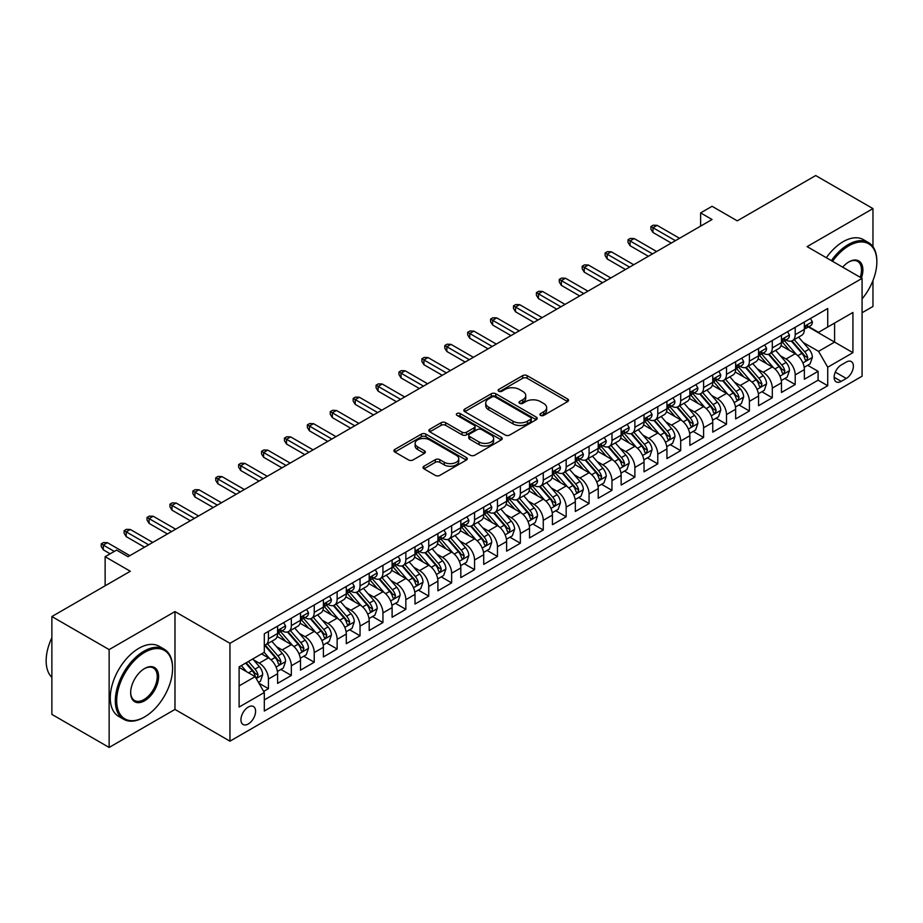 <?xml version="1.0" encoding="UTF-8"?>
<svg xmlns="http://www.w3.org/2000/svg" width="923" height="923" viewBox="0 0 923 923"><rect width="100%" height="100%" fill="white"/><g stroke="black" fill="none" stroke-linecap="round" stroke-linejoin="round"><path stroke-width="1.38" d="M540.578 415.385A2.227 1.281 0 0 0 543.728 415.385L567.61 401.597A3.184 1.834 0 0 0 568.545 400.305A3.184 1.834 0 0 0 567.61 399.001L527.148 375.638A3.184 1.834 0 0 0 522.649 375.638L498.766 389.425A2.227 1.281 0 0 0 498.108 390.337A2.227 1.281 0 0 0 498.766 391.248A2.227 1.281 0 0 0 501.916 391.248L505.008 389.46A10.176 5.873 0 0 1 519.395 389.46L522.764 391.41A10.176 5.873 0 0 1 525.741 395.563A10.176 5.873 0 0 1 522.764 399.717L519.672 401.505A2.227 1.281 0 0 0 519.026 402.405A2.227 1.281 0 0 0 519.672 403.316A2.227 1.281 0 0 0 522.822 403.316L525.914 401.528A10.176 5.873 0 0 1 540.301 401.528L543.67 403.478A10.176 5.873 0 0 1 546.647 407.631A10.176 5.873 0 0 1 543.67 411.785L540.578 413.573A2.227 1.281 0 0 0 539.932 414.485A2.227 1.281 0 0 0 540.578 415.385L540.578 413.573M248.275 723.978A10.361 5.988 120 0 0 255.036 714.84A10.361 5.988 120 0 0 253.456 706.533A10.361 5.988 120 0 0 248.275 707.053A10.361 5.988 120 0 0 241.503 716.19A10.361 5.988 120 0 0 243.084 724.497A10.361 5.988 120 0 0 248.275 723.978M423.957 466.23A3.184 1.834 0 0 0 423.034 467.534A3.184 1.834 0 0 0 423.957 468.826L435.31 475.391A3.184 1.834 0 0 0 439.81 475.391L466.334 460.069A3.184 1.834 0 0 0 467.269 458.777A3.184 1.834 0 0 0 466.334 457.473L425.872 434.11A3.184 1.834 0 0 0 421.373 434.11L394.848 449.432A3.184 1.834 0 0 0 393.913 450.724A3.184 1.834 0 0 0 394.848 452.028L408.566 459.942A3.184 1.834 0 0 0 413.054 459.942L424.407 453.389A3.184 1.834 0 0 0 425.341 452.085A3.184 1.834 0 0 0 424.407 450.793L417.611 446.859A8.503 4.915 0 0 1 415.119 443.398A8.503 4.915 0 0 1 420.369 438.852A8.503 4.915 0 0 1 429.633 439.925L456.274 455.304A8.503 4.915 0 0 1 458.766 458.777A8.503 4.915 0 0 1 453.516 463.311A8.503 4.915 0 0 1 444.251 462.25L439.81 459.677A3.184 1.834 0 0 0 435.31 459.677L423.957 466.23L423.957 468.826M872.962 246.706L872.962 208.61L815.701 175.555L737.258 220.839L712.06 206.291L700.615 212.901L712.06 219.512L128.032 556.707L116.575 550.096L105.13 556.707L105.13 585.793M109.133 649.596L109.133 747.445L174.978 709.429L174.978 611.58L109.133 649.596L51.873 616.541L130.316 571.256L105.13 556.707M174.978 611.58L229.954 643.319L862.082 278.365L862.082 376.215L229.954 741.169L229.954 643.319M872.962 208.61L807.106 246.626L862.082 278.365M505.227 435.021A3.184 1.834 0 0 0 509.727 435.021L536.251 419.7A3.184 1.834 0 0 0 537.186 418.407A3.184 1.834 0 0 0 536.251 417.104L495.789 393.752A3.184 1.834 0 0 0 491.29 393.752L464.765 409.062A3.184 1.834 0 0 0 463.831 410.354A3.184 1.834 0 0 0 464.765 411.658L505.227 435.021M457.9 415.869A2.227 1.281 0 0 1 460.15 416.181L460.15 413.539L501.293 437.294A3.184 1.834 0 0 1 502.227 438.587A3.184 1.834 0 0 1 501.293 439.89L474.768 455.201A3.184 1.834 0 0 1 470.269 455.201L429.806 431.837L441.159 425.33L441.159 422.688L429.806 429.241A3.184 1.834 0 0 0 428.872 430.545A3.184 1.834 0 0 0 429.806 431.837L429.806 429.241M441.159 425.33A3.184 1.834 0 0 1 445.659 425.33L445.659 422.688A3.184 1.834 0 0 0 441.159 422.688M445.659 422.688L462.065 432.16A3.184 1.834 0 0 0 466.565 432.16L474.087 427.822A3.184 1.834 0 0 0 475.022 426.518A3.184 1.834 0 0 0 474.087 425.226L457.012 415.362A2.227 1.281 0 0 1 456.354 414.45A2.227 1.281 0 0 1 457.727 413.262A2.227 1.281 0 0 1 460.15 413.539M109.133 747.445L51.873 714.39L51.873 616.541M862.082 312.747L872.962 306.459L872.962 280.569M263.678 691.419L268.431 688.673L258.925 683.182M253.513 659.83L259.259 663.152A12.957 7.476 60 0 1 268.431 679.016L277.592 673.732L277.592 683.378L291.333 675.451L280.904 669.429M276.415 646.608L282.173 649.93A12.957 7.476 60 0 1 291.333 665.795L300.494 660.51L300.494 670.156L314.235 662.229L303.805 656.207M299.317 633.386L305.075 636.708A12.957 7.476 60 0 1 314.235 652.573L323.396 647.288L323.396 656.934L337.137 649.007L326.719 642.985M322.219 620.164L327.977 623.486A12.957 7.476 60 0 1 337.137 639.351L346.298 634.066L346.298 643.712L360.039 635.785L349.621 629.763M345.121 606.942L350.878 610.265A12.957 7.476 60 0 1 360.039 626.129L369.2 620.833L369.2 630.49L382.941 622.552L372.523 616.541M368.035 593.72L373.78 597.031A12.957 7.476 60 0 1 382.941 612.907L392.102 607.611L392.102 617.268L405.843 609.33L395.425 603.319M390.937 580.498L396.682 583.809A12.957 7.476 60 0 1 405.843 599.685L415.004 594.389L415.004 604.046L428.745 596.108L418.327 590.097M413.839 567.276L419.584 570.587A12.957 7.476 60 0 1 428.745 586.463L437.906 581.167L437.906 590.824L451.647 582.886L441.229 576.875M436.741 554.042L442.486 557.365A12.957 7.476 60 0 1 451.647 573.241L460.808 567.945L460.808 577.602L474.56 569.664L464.131 563.653M459.642 540.82L465.388 544.143A12.957 7.476 60 0 1 474.56 560.007L483.721 554.723L483.721 564.38L497.462 556.442L487.032 550.431M482.544 527.598L488.302 530.921A12.957 7.476 60 0 1 497.462 546.785L506.623 541.501L506.623 551.158L520.364 543.22L509.946 537.198M505.446 514.376L511.204 517.699A12.957 7.476 60 0 1 520.364 533.563L529.525 528.279L529.525 537.924L543.266 529.998L532.848 523.976M528.348 501.154L534.105 504.477A12.957 7.476 60 0 1 543.266 520.341L552.427 515.057L552.427 524.702L566.168 516.776L555.75 510.754M551.262 487.932L557.007 491.255A12.957 7.476 60 0 1 566.168 507.119L575.329 501.835L575.329 511.48L589.07 503.554L578.652 497.532M574.164 474.71L579.909 478.033A12.957 7.476 60 0 1 589.07 493.897L598.231 488.613L598.231 498.258L611.972 490.332L601.554 484.31M597.066 461.488L602.811 464.811A12.957 7.476 60 0 1 611.972 480.675L621.133 475.38L621.133 485.036L634.874 477.099L624.456 471.088M619.968 448.266L625.713 451.578A12.957 7.476 60 0 1 634.874 467.453L644.035 462.158L644.035 471.815L657.776 463.877L647.358 457.866M642.87 435.045L648.615 438.356A12.957 7.476 60 0 1 657.776 454.231L666.937 448.936L666.937 458.593L680.689 450.655L670.26 444.644M665.771 421.811L671.517 425.134A12.957 7.476 60 0 1 680.689 441.009L689.85 435.714L689.85 445.371L703.591 437.433L693.161 431.422M688.673 408.589L694.431 411.912A12.957 7.476 60 0 1 703.591 427.776L712.752 422.492L712.752 432.149L726.493 424.211L716.075 418.2M711.575 395.367L717.333 398.69A12.957 7.476 60 0 1 726.493 414.554L735.654 409.27L735.654 418.927L749.395 410.989L738.977 404.966M734.477 382.145L740.234 385.468A12.957 7.476 60 0 1 749.395 401.332L758.556 396.048L758.556 405.705L772.297 397.767L761.879 391.744M757.391 368.923L763.136 372.246A12.957 7.476 60 0 1 772.297 388.11L781.458 382.826L781.458 392.471L795.199 384.545L795.199 374.888A12.957 7.476 -120 0 0 786.038 359.024L780.293 355.701M784.781 378.522L795.199 384.545M277.592 673.732A12.957 7.476 -120 0 0 268.431 657.868L261.555 653.899M300.494 660.51A12.957 7.476 -120 0 0 291.333 644.635L277.165 636.466M323.396 647.288A12.957 7.476 -120 0 0 314.235 631.413L300.067 623.244M346.298 634.066A12.957 7.476 -120 0 0 337.137 618.191L322.969 610.011M369.2 620.833A12.957 7.476 -120 0 0 360.039 604.969L345.871 596.789M392.102 607.611A12.957 7.476 -120 0 0 382.941 591.747L368.773 583.567M415.004 594.389A12.957 7.476 -120 0 0 405.843 578.525L391.687 570.345M437.906 581.167A12.957 7.476 -120 0 0 428.745 565.303L414.589 557.123M460.808 567.945A12.957 7.476 -120 0 0 451.647 552.081L437.49 543.901M483.721 554.723A12.957 7.476 -120 0 0 474.56 538.859L460.392 530.679M506.623 541.501A12.957 7.476 -120 0 0 497.462 525.637L483.294 517.457M529.525 528.279A12.957 7.476 -120 0 0 520.364 512.403L506.196 504.235M552.427 515.057A12.957 7.476 -120 0 0 543.266 499.181L529.098 491.013M575.329 501.835A12.957 7.476 -120 0 0 566.168 485.959L552 477.791M598.231 488.613A12.957 7.476 -120 0 0 589.07 472.738L574.902 464.557M621.133 475.38A12.957 7.476 -120 0 0 611.972 459.516L597.816 451.335M644.035 462.158A12.957 7.476 -120 0 0 634.874 446.294L620.717 438.113M666.937 448.936A12.957 7.476 -120 0 0 657.776 433.072L643.619 424.892M689.85 435.714A12.957 7.476 -120 0 0 680.689 419.85L666.521 411.67M712.752 422.492A12.957 7.476 -120 0 0 703.591 406.628L689.423 398.448M735.654 409.27A12.957 7.476 -120 0 0 726.493 393.406L712.325 385.226M758.556 396.048A12.957 7.476 -120 0 0 749.395 380.184L735.227 372.004M781.458 382.826A12.957 7.476 -120 0 0 772.297 366.95L758.129 358.782M846.276 362.058L841.234 364.977A10.038 5.792 120 0 0 834.68 373.815A10.038 5.792 120 0 0 836.215 381.868A10.038 5.792 120 0 0 841.234 381.372L846.276 378.465A10.038 5.792 120 0 0 852.829 369.615A10.038 5.792 120 0 0 851.294 361.562A10.038 5.792 120 0 0 846.276 362.058M239.115 685.893L255.14 676.64L264.301 692.504L264.301 711.022L827.723 385.733L827.723 367.216L818.563 351.351L803.195 342.479M264.301 692.504L239.115 707.053L239.115 666.856L264.301 652.307L264.301 633.801L827.723 308.513L827.723 327.019L852.921 312.47L852.921 352.678L827.723 367.216M282.046 630.813L282.173 630.882A12.957 7.476 60 0 0 288.645 631.528L297.806 626.244A12.957 7.476 -120 0 0 300.494 620.314L300.494 612.907M304.948 617.591L305.075 617.66A12.957 7.476 60 0 0 311.547 618.306L320.708 613.022A12.957 7.476 -120 0 0 323.396 607.08L323.396 599.685M327.85 604.369L327.977 604.438A12.957 7.476 60 0 0 334.449 605.084L343.61 599.788A12.957 7.476 -120 0 0 346.298 593.858L346.298 586.463M350.763 591.147L350.878 591.216A12.957 7.476 60 0 0 357.351 591.862L366.512 586.567A12.957 7.476 -120 0 0 369.2 580.636L369.2 573.229M373.665 577.925L373.78 577.994A12.957 7.476 60 0 0 380.253 578.64L389.425 573.345A12.957 7.476 -120 0 0 392.102 567.414L392.102 560.007M396.567 564.703L396.682 564.772A12.957 7.476 60 0 0 403.166 565.418L412.327 560.123A12.957 7.476 -120 0 0 415.004 554.192L415.004 546.785M419.469 551.481L419.584 551.55A12.957 7.476 60 0 0 426.068 552.196L435.229 546.901A12.957 7.476 -120 0 0 437.906 540.97L437.906 533.563M442.371 538.259L442.486 538.328A12.957 7.476 60 0 0 448.97 538.963L458.131 533.679A12.957 7.476 -120 0 0 460.808 527.748L460.808 520.341M465.273 525.037L465.388 525.106A12.957 7.476 60 0 0 471.872 525.741L481.033 520.457A12.957 7.476 -120 0 0 483.721 514.526L483.721 507.119M488.175 511.815L488.302 511.884A12.957 7.476 60 0 0 494.774 512.519L503.935 507.235A12.957 7.476 -120 0 0 506.623 501.304L506.623 493.897M511.077 498.593L511.204 498.662A12.957 7.476 60 0 0 517.676 499.297L526.837 494.013A12.957 7.476 -120 0 0 529.525 488.082L529.525 480.675M533.979 485.36L534.105 485.429A12.957 7.476 60 0 0 540.578 486.075L549.739 480.791A12.957 7.476 -120 0 0 552.427 474.86L552.427 467.453M556.892 472.138L557.007 472.207A12.957 7.476 60 0 0 563.48 472.853L572.641 467.569A12.957 7.476 -120 0 0 575.329 461.627L575.329 454.231M579.794 458.916L579.909 458.985A12.957 7.476 60 0 0 586.382 459.631L595.554 454.335A12.957 7.476 -120 0 0 598.231 448.405L598.231 441.009M602.696 445.694L602.811 445.763A12.957 7.476 60 0 0 609.295 446.409L618.456 441.113A12.957 7.476 -120 0 0 621.133 435.183L621.133 427.776M625.598 432.472L625.713 432.541A12.957 7.476 60 0 0 632.197 433.187L641.358 427.891A12.957 7.476 -120 0 0 644.035 421.961L644.035 414.554M648.5 419.25L648.615 419.319A12.957 7.476 60 0 0 655.099 419.965L664.26 414.669A12.957 7.476 -120 0 0 666.937 408.739L666.937 401.332M671.402 406.028L671.517 406.097A12.957 7.476 60 0 0 678.001 406.731L687.162 401.447A12.957 7.476 -120 0 0 689.85 395.517L689.85 388.11M694.304 392.806L694.431 392.875A12.957 7.476 60 0 0 700.903 393.51L710.064 388.225A12.957 7.476 -120 0 0 712.752 382.295L712.752 374.888M717.206 379.584L717.333 379.653A12.957 7.476 60 0 0 723.805 380.288L732.966 375.003A12.957 7.476 -120 0 0 735.654 369.073L735.654 361.666M740.108 366.362L740.234 366.431A12.957 7.476 60 0 0 746.707 367.066L755.868 361.781A12.957 7.476 -120 0 0 758.556 355.851L758.556 348.444M763.021 353.128L763.136 353.197A12.957 7.476 60 0 0 769.609 353.844L778.77 348.559A12.957 7.476 -120 0 0 781.458 342.629L781.458 335.222M264.301 699.911L818.101 380.184L818.101 371.323L804.36 379.249L804.36 369.604A12.957 7.476 -120 0 0 795.199 353.728L781.031 345.56M785.923 339.906L786.038 339.976A12.957 7.476 -120 0 0 792.522 340.622A12.957 7.476 -120 0 0 795.199 334.691L795.199 327.284M792.522 340.622L801.683 335.337A12.957 7.476 -120 0 0 804.36 329.396L804.36 322M268.431 631.413L268.431 638.82A12.957 7.476 60 0 1 265.743 644.75A12.957 7.476 60 0 1 264.301 645.281M265.743 644.75L274.904 639.466A12.957 7.476 -120 0 0 277.592 633.536L277.592 626.129M291.333 618.191L291.333 625.598A12.957 7.476 60 0 1 288.645 631.528M314.235 604.969L314.235 612.376A12.957 7.476 60 0 1 311.547 618.306M337.137 591.747L337.137 599.154A12.957 7.476 60 0 1 334.449 605.084M360.039 578.525L360.039 585.932A12.957 7.476 60 0 1 357.351 591.862M382.941 565.303L382.941 572.71A12.957 7.476 60 0 1 380.253 578.64M405.843 552.081L405.843 559.488A12.957 7.476 60 0 1 403.166 565.418M428.745 538.859L428.745 546.254A12.957 7.476 60 0 1 426.068 552.196M451.647 525.637L451.647 533.033A12.957 7.476 60 0 1 448.97 538.963M474.56 512.403L474.56 519.811A12.957 7.476 60 0 1 471.872 525.741M497.462 499.181L497.462 506.589A12.957 7.476 60 0 1 494.774 512.519M520.364 485.959L520.364 493.367A12.957 7.476 60 0 1 517.676 499.297M543.266 472.738L543.266 480.145A12.957 7.476 60 0 1 540.578 486.075M566.168 459.516L566.168 466.923A12.957 7.476 60 0 1 563.48 472.853M589.07 446.294L589.07 453.701A12.957 7.476 60 0 1 586.382 459.631M611.972 433.072L611.972 440.479A12.957 7.476 60 0 1 609.295 446.409M634.874 419.85L634.874 427.257A12.957 7.476 60 0 1 632.197 433.187M657.776 406.628L657.776 414.023A12.957 7.476 60 0 1 655.099 419.965M680.689 393.406L680.689 400.801A12.957 7.476 60 0 1 678.001 406.731M703.591 380.172L703.591 387.579A12.957 7.476 60 0 1 700.903 393.51M726.493 366.95L726.493 374.357A12.957 7.476 60 0 1 723.805 380.288M749.395 353.728L749.395 361.135A12.957 7.476 60 0 1 746.707 367.066M772.297 340.506L772.297 347.913A12.957 7.476 60 0 1 769.609 353.844M772.297 388.11L772.297 397.767M749.395 401.332L749.395 410.989M726.493 414.554L726.493 424.211M703.591 427.776L703.591 437.433M680.689 441.009L680.689 450.655M657.776 454.231L657.776 463.877M634.874 467.453L634.874 477.099M611.972 480.675L611.972 490.332M589.07 493.897L589.07 503.554M566.168 507.119L566.168 516.776M543.266 520.341L543.266 529.998M520.364 533.563L520.364 543.22M497.462 546.785L497.462 556.442M474.56 560.007L474.56 569.664M451.647 573.241L451.647 582.886M428.745 586.463L428.745 596.108M405.843 599.685L405.843 609.33M382.941 612.907L382.941 622.552M360.039 626.129L360.039 635.785M337.137 639.351L337.137 649.007M314.235 652.573L314.235 662.229M291.333 665.795L291.333 675.451M268.431 679.016L268.431 688.673M255.14 676.64L239.115 667.387M818.563 351.351L834.588 342.098L834.588 323.05L852.921 312.47M808.363 326.95L852.921 352.678M808.825 326.684L818.563 332.315L827.723 327.019M174.978 709.429L229.954 741.169M700.615 212.901L700.615 226.123M807.683 365.3L818.101 371.323M818.101 380.184L827.723 385.733M541.466 415.708L543.67 414.427A10.176 5.873 0 0 0 546.647 410.274L546.647 407.631M525.741 395.563L525.741 398.205A10.176 5.873 0 0 1 522.764 402.359L520.56 403.628M567.61 399.001L567.61 401.597L527.148 378.28A3.184 1.834 0 0 0 522.649 378.28L499.655 391.56M536.205 419.734L495.789 396.394A3.184 1.834 0 0 0 491.29 396.394L464.8 411.681L464.765 409.062M530.633 419.319A2.227 1.281 0 0 0 531.279 418.407A2.227 1.281 0 0 0 530.633 417.496L495.109 396.994A2.227 1.281 0 0 0 491.971 396.994L488.705 398.874A10.176 5.873 0 0 0 485.729 403.028A10.176 5.873 0 0 0 488.705 407.181L512.98 421.2A10.176 5.873 0 0 0 527.368 421.2L530.633 419.319L530.633 421.961A2.227 1.281 0 0 0 531.279 421.05L531.279 418.407M485.729 403.028L485.729 405.67A10.176 5.873 0 0 0 488.705 409.824L488.705 407.181M530.633 421.961L527.368 423.842A10.176 5.873 0 0 1 512.98 423.842L488.705 409.824M445.659 425.33L462.065 434.814A3.184 1.834 0 0 0 466.565 434.814L474.087 430.464A3.184 1.834 0 0 0 475.022 429.16L475.022 426.518M460.15 416.181L501.258 439.913M479.095 442.002A8.503 4.915 0 0 0 488.359 443.063A8.503 4.915 0 0 0 493.609 438.529A8.503 4.915 0 0 0 491.117 435.056L481.737 429.633A3.184 1.834 0 0 0 477.237 429.633L469.715 433.983A3.184 1.834 0 0 0 468.78 435.275A3.184 1.834 0 0 0 469.715 436.579L479.095 442.002L479.095 444.644A8.503 4.915 0 0 0 488.359 445.705A8.503 4.915 0 0 0 493.609 441.171L493.609 438.529M468.78 435.275L468.78 437.929A3.184 1.834 0 0 0 469.715 439.221L469.715 436.579M479.095 444.644L469.715 439.221M458.766 458.777L458.766 461.419A8.503 4.915 0 0 1 453.516 465.953A8.503 4.915 0 0 1 444.251 464.892L439.81 462.331A3.184 1.834 0 0 0 435.31 462.331L424.003 468.861M415.119 443.398L415.119 446.04A8.503 4.915 0 0 0 417.611 449.513L417.611 446.859M424.372 453.412L417.611 449.513M466.3 460.092L425.872 436.752A3.184 1.834 0 0 0 421.373 436.752L394.894 452.051L394.848 449.432M804.164 367.331L810.082 363.916L812.378 357.305A8.584 4.961 -120 0 0 809.033 349.24L798.568 337.126M796.468 354.57L784.515 340.725M789.661 350.532L782.727 342.502A20.571 11.872 -120 0 0 782.093 341.787M791.346 341.083L801.937 353.347A8.584 4.961 60 0 1 804.994 359.255L805.617 360.27L806.783 360.108L807.74 357.663A8.584 4.961 -120 0 0 804.683 351.755L794.218 339.641M791.969 340.887L803.345 354.051A4.373 2.527 60 0 1 804.452 355.77L807.74 357.663M810.429 318.493L812.378 321.862A8.584 4.961 60 0 1 810.602 325.657L806.252 328.173A8.584 4.961 -120 0 0 807.74 326.2L807.567 325.438M804.648 328.576L804.683 328.576A8.584 4.961 -120 0 0 806.252 328.173M806.633 325.554L807.74 326.2C807.198 324.908 806.287 325.438 804.994 327.78A8.584 4.961 60 0 1 804.36 329.003M675.417 240.672L652.976 227.716L652.976 232.481L650.911 229.169L650.911 226.527L652.976 227.716L657.095 225.339L679.536 238.296M652.976 232.481L671.298 243.049M650.911 226.527L653.196 225.2L657.095 225.339M862.082 298.879A39.516 22.81 120 0 0 876.85 261.901A39.516 22.81 120 0 0 848.906 245.76A39.516 22.81 120 0 0 832.558 261.313M831.369 260.632A40.485 23.375 -60 0 1 848.225 244.572A40.485 23.375 -60 0 1 868.462 242.564A40.485 23.375 -60 0 1 876.85 261.105A40.485 23.375 -60 0 1 876.85 261.509M842.699 267.174A19.752 11.411 -60 0 1 848.906 261.901L848.906 261.901A19.752 11.411 -60 0 1 861.424 277.985M826.339 257.725A40.485 23.375 -60 0 1 843.184 241.664A40.485 23.375 -60 0 1 863.42 239.657L868.462 242.564M860.224 277.292A18.783 10.845 120 0 0 857.617 261.359A18.783 10.845 120 0 0 848.56 262.109M143.942 717.298L144.634 716.906A39.516 22.81 120 0 0 172.578 668.506A39.516 22.81 120 0 0 144.634 652.376A39.516 22.81 120 0 0 116.69 700.776A39.516 22.81 120 0 0 144.634 716.906L143.942 717.298A40.485 23.375 -60 0 1 123.705 719.305A40.485 23.375 -60 0 1 117.498 686.862A40.485 23.375 -60 0 1 143.942 651.188A40.485 23.375 -60 0 1 164.19 649.181A40.485 23.375 -60 0 1 172.578 667.71A40.485 23.375 -60 0 1 172.578 668.114M144.634 700.776A19.752 11.411 -60 0 1 130.662 692.7A19.752 11.411 -60 0 1 144.634 668.506L144.634 668.506A19.752 11.411 -60 0 1 158.606 676.571A19.752 11.411 -60 0 1 144.634 700.776M130.662 692.296A18.783 10.845 120 0 0 134.55 700.511A18.783 10.845 120 0 0 143.942 699.576A18.783 10.845 120 0 0 156.218 683.032A18.783 10.845 120 0 0 153.345 667.975A18.783 10.845 120 0 0 144.288 668.714M123.705 719.305L118.663 716.398A40.485 23.375 -60 0 1 112.456 683.955A40.485 23.375 -60 0 1 138.912 648.281A40.485 23.375 -60 0 1 159.148 646.273L164.19 649.181M51.873 677.367A40.485 23.375 -60 0 1 51.873 637.701M781.262 380.553L787.181 377.138L789.477 370.527A8.584 4.961 -120 0 0 786.131 362.462L775.666 350.348M773.566 367.792L761.613 353.947M766.759 363.766L759.825 355.724A20.571 11.872 -120 0 0 759.179 355.009M768.444 354.305L779.035 366.569A8.584 4.961 60 0 1 782.093 372.477L782.716 373.492L783.881 373.33L784.838 370.896A8.584 4.961 -120 0 0 781.781 364.977L771.316 352.863M769.067 354.109L780.443 367.273A4.373 2.527 60 0 1 781.539 368.992L784.838 370.896M758.36 393.775L764.279 390.36L766.575 383.749A8.584 4.961 -120 0 0 763.229 375.684L752.764 363.57M750.664 381.014L738.712 367.169M743.857 376.988L736.923 368.946A20.571 11.872 -120 0 0 736.277 368.231M745.542 367.539L756.133 379.791A8.584 4.961 60 0 1 759.191 385.699L759.814 386.714L760.967 386.552L761.937 384.118A8.584 4.961 -120 0 0 758.879 378.199L748.415 366.085M746.165 367.331L757.541 380.507A4.373 2.527 60 0 1 758.637 382.214L761.937 384.118M735.458 406.997L741.377 403.582L743.661 396.971A8.584 4.961 -120 0 0 740.327 388.918L729.862 376.792M727.762 394.236L715.798 380.391M720.955 390.21L714.021 382.168A20.571 11.872 -120 0 0 713.375 381.453M722.64 380.761L733.22 393.013A8.584 4.961 60 0 1 736.289 398.921L736.912 399.936L738.065 399.774L739.035 397.34A8.584 4.961 -120 0 0 735.977 391.421L725.513 379.307M723.263 380.553L734.639 393.729A4.373 2.527 60 0 1 735.735 395.436L739.035 397.34M712.556 420.219L718.475 416.804L720.759 410.193A8.584 4.961 -120 0 0 717.425 402.14L706.96 390.014M704.86 407.458L692.896 393.613M698.053 403.432L691.108 395.39A20.571 11.872 -120 0 0 690.473 394.675M699.738 393.983L710.318 406.235A8.584 4.961 60 0 1 713.387 412.143L714.01 413.169L715.163 412.996L716.133 410.562A8.584 4.961 -120 0 0 713.075 404.643L702.611 392.529M700.361 393.775L711.737 406.951A4.373 2.527 60 0 1 712.833 408.658L716.133 410.562M787.527 331.715L789.477 335.084A8.584 4.961 60 0 1 787.7 338.879L783.35 341.395A8.584 4.961 -120 0 0 784.838 339.422L784.654 338.66M781.746 341.798L781.781 341.798A8.584 4.961 -120 0 0 783.35 341.395M783.731 338.776L784.838 339.422C784.296 338.13 783.385 338.66 782.093 341.002A8.584 4.961 60 0 1 781.458 342.225M652.515 253.894L630.063 240.938L630.063 245.703L628.009 242.391L628.009 239.749L630.063 240.938L634.193 238.561L656.634 251.518M630.063 245.703L648.384 256.282M628.009 239.749L630.294 238.422L634.193 238.561M764.625 344.937L766.575 348.306A8.584 4.961 60 0 1 764.798 352.113L760.437 354.617A8.584 4.961 -120 0 0 761.937 352.644L761.752 351.882M758.844 355.02L758.879 355.02A8.584 4.961 -120 0 0 760.437 354.617M760.829 351.998L761.937 352.644C761.394 351.351 760.483 351.882 759.191 354.224A8.584 4.961 60 0 1 758.556 355.447M629.613 267.116L607.161 254.16L607.161 258.925L605.107 255.613L605.107 252.971L607.161 254.16L611.291 251.783L633.732 264.739M607.161 258.925L625.482 269.504M605.107 252.971L607.392 251.644L611.291 251.783M741.723 358.159L743.661 361.528A8.584 4.961 60 0 1 741.884 365.335L737.535 367.839A8.584 4.961 -120 0 0 739.035 365.866L738.85 365.104M735.943 368.242L735.977 368.242A8.584 4.961 -120 0 0 737.535 367.839M737.927 365.231L739.035 365.866C738.492 364.573 737.581 365.104 736.289 367.458A8.584 4.961 60 0 1 735.654 368.669M606.711 280.338L584.259 267.382L584.259 272.147L582.205 268.835L582.205 266.193L584.259 267.382L588.389 265.005L610.83 277.961M584.259 272.147L602.581 282.726M582.205 266.193L584.49 264.878L588.389 265.005M718.821 371.381L720.759 374.761A8.584 4.961 60 0 1 718.982 378.557L714.633 381.061A8.584 4.961 -120 0 0 716.133 379.088L715.948 378.326M713.041 381.464L713.075 381.464A8.584 4.961 -120 0 0 714.633 381.061M715.025 378.453L716.133 379.088C715.59 377.795 714.679 378.326 713.387 380.68A8.584 4.961 60 0 1 712.752 381.891M583.798 293.572L561.357 280.604L561.357 285.369L559.292 282.057L559.292 279.415L561.357 280.604L565.476 278.227L587.928 291.183M561.357 285.369L579.679 295.948M559.292 279.415L561.588 278.1L565.476 278.227M689.654 433.441L695.573 430.026L697.857 423.415A8.584 4.961 -120 0 0 694.523 415.362L684.058 403.247M681.959 420.68L669.994 406.835M675.151 416.654L668.206 408.612A20.571 11.872 -120 0 0 667.571 407.897M676.836 407.205L687.416 419.457A8.584 4.961 60 0 1 690.473 425.365L691.108 426.391L692.262 426.23L693.231 423.784A8.584 4.961 -120 0 0 690.162 417.865L679.697 405.751M677.459 406.997L688.823 420.173A4.373 2.527 60 0 1 689.931 421.88L693.231 423.784M695.919 384.603L697.857 387.983A8.584 4.961 60 0 1 696.08 391.779L691.731 394.294A8.584 4.961 -120 0 0 693.231 392.31L693.046 391.548M690.127 394.686L690.162 394.686A8.584 4.961 -120 0 0 691.731 394.294M692.123 391.675L693.231 392.31C692.688 391.017 691.765 391.548 690.473 393.902A8.584 4.961 60 0 1 689.85 395.125M560.896 306.794L538.455 293.826L538.455 298.591L536.39 295.291L536.39 292.637L538.455 293.826L542.574 291.449L565.026 304.405M538.455 298.591L556.777 309.17M536.39 292.637L538.686 291.322L542.574 291.449M666.752 446.674L672.671 443.248L674.955 436.637A8.584 4.961 -120 0 0 671.609 428.584L661.145 416.469M659.057 433.902L647.092 420.057M652.249 429.876L645.304 421.834A20.571 11.872 -120 0 0 644.669 421.119M653.934 420.426L664.514 432.679A8.584 4.961 60 0 1 667.571 438.598L668.194 439.613L669.36 439.452L670.329 437.006A8.584 4.961 -120 0 0 667.26 431.099L656.795 418.973M654.557 420.23L665.921 433.395A4.373 2.527 60 0 1 667.029 435.102L670.329 437.006M673.005 397.836L674.955 401.205A8.584 4.961 60 0 1 673.179 405.001L668.829 407.516A8.584 4.961 -120 0 0 670.329 405.532L670.144 404.77M667.225 407.92L667.26 407.92A8.584 4.961 -120 0 0 668.829 407.516M669.21 404.897L670.329 405.532C669.786 404.239 668.863 404.77 667.571 407.124A8.584 4.961 60 0 1 666.937 408.347M537.994 320.016L515.553 307.059L515.553 311.812L513.488 308.513L513.488 305.859L515.553 307.059L519.672 304.671L542.124 317.627M515.553 311.812L533.875 322.392M513.488 305.859L515.784 304.544L519.672 304.671M643.85 459.896L649.769 456.481L652.053 449.859A8.584 4.961 -120 0 0 648.707 441.805L638.243 429.691M636.155 447.136L624.19 433.279M629.348 443.098L622.402 435.068A20.571 11.872 -120 0 0 621.767 434.341M631.032 433.648L641.612 445.901A8.584 4.961 60 0 1 644.669 451.82L645.292 452.835L646.458 452.674L647.415 450.228A8.584 4.961 -120 0 0 644.358 444.321L633.893 432.206M631.655 433.452L643.019 446.617A4.373 2.527 60 0 1 644.127 448.324L647.415 450.228M650.104 411.058L652.053 414.427A8.584 4.961 60 0 1 650.277 418.223L645.927 420.738A8.584 4.961 -120 0 0 647.415 418.754L647.242 417.992M644.323 421.142L644.358 421.142A8.584 4.961 -120 0 0 645.927 420.738M646.308 418.119L647.415 418.754C646.885 417.461 645.962 417.992 644.669 420.346A8.584 4.961 60 0 1 644.035 421.569M515.092 333.238L492.651 320.281L492.651 325.034L490.586 321.735L490.586 319.093L492.651 320.281L496.77 317.893L519.211 330.861M492.651 325.034L510.973 335.614M490.586 319.093L492.882 317.766L496.77 317.893M620.948 473.118L626.867 469.703L629.151 463.081A8.584 4.961 -120 0 0 625.806 455.027L615.341 442.913M613.253 460.358L601.288 446.501M606.446 456.32L599.5 448.29A20.571 11.872 -120 0 0 598.865 447.574M608.119 446.87L618.71 459.123A8.584 4.961 60 0 1 621.767 465.042L622.39 466.057L623.556 465.896L624.513 463.45A8.584 4.961 -120 0 0 621.456 457.543L610.991 445.428M608.742 446.674L620.118 459.839A4.373 2.527 60 0 1 621.225 461.546L624.513 463.45M627.202 424.28L629.151 427.649A8.584 4.961 60 0 1 627.375 431.445L623.025 433.96A8.584 4.961 -120 0 0 624.513 431.976L624.34 431.214M621.421 434.364L621.456 434.364A8.584 4.961 -120 0 0 623.025 433.96M623.406 431.341L624.513 431.976C623.983 430.683 623.06 431.214 621.767 433.568A8.584 4.961 60 0 1 621.133 434.791M492.19 346.46L469.749 333.503L469.749 338.256L467.684 334.957L467.684 332.315L469.749 333.503L473.868 331.115L496.309 344.083M469.749 338.256L488.071 348.836M467.684 332.315L469.969 330.988L473.868 331.115M598.035 486.34L603.954 482.925L606.249 476.314A8.584 4.961 -120 0 0 602.904 468.249L592.439 456.135M590.339 473.58L578.386 459.735M583.532 469.542L576.598 461.512A20.571 11.872 -120 0 0 575.964 460.796M585.217 460.092L595.808 472.345A8.584 4.961 60 0 1 598.865 478.264L599.489 479.279L600.654 479.118L601.611 476.672A8.584 4.961 -120 0 0 598.554 470.765L588.089 458.65M585.84 459.896L597.216 473.061A4.373 2.527 60 0 1 598.323 474.768L601.611 476.672M604.3 437.502L606.249 440.871A8.584 4.961 60 0 1 604.473 444.667L600.123 447.182A8.584 4.961 -120 0 0 601.611 445.209L601.438 444.448M598.519 447.586L598.554 447.586A8.584 4.961 -120 0 0 600.123 447.182M600.504 444.563L601.611 445.209C601.069 443.917 600.158 444.436 598.865 446.79A8.584 4.961 60 0 1 598.231 448.013M469.288 359.682L446.847 346.725L446.847 351.478L444.782 348.179L444.782 345.537L446.847 346.725L450.966 344.348L473.407 357.305M446.847 351.478L465.169 362.058M444.782 345.537L447.067 344.21L450.966 344.348M575.133 499.562L581.052 496.147L583.348 489.536A8.584 4.961 -120 0 0 580.002 481.471L569.537 469.357M567.437 486.802L555.484 472.957M560.63 482.764L553.696 474.734A20.571 11.872 -120 0 0 553.05 474.018M562.315 473.314L572.906 485.567A8.584 4.961 60 0 1 575.964 491.486L576.587 492.501L577.752 492.34L578.709 489.894A8.584 4.961 -120 0 0 575.652 483.987L565.188 471.872M562.938 473.118L574.314 486.283A4.373 2.527 60 0 1 575.41 487.99L578.709 489.894M581.398 450.724L583.348 454.093A8.584 4.961 60 0 1 581.571 457.889L577.221 460.404A8.584 4.961 -120 0 0 578.709 458.431L578.525 457.67M575.617 460.808L575.652 460.808A8.584 4.961 -120 0 0 577.221 460.404M577.602 457.785L578.709 458.431C578.167 457.139 577.256 457.658 575.964 460.012A8.584 4.961 60 0 1 575.329 461.235M446.386 372.904L423.934 359.947L423.934 364.712L421.88 361.401L421.88 358.759L423.934 359.947L428.064 357.57L450.505 370.527M423.934 364.712L442.255 375.28M421.88 358.759L424.165 357.432L428.064 357.57M552.231 512.784L558.15 509.369L560.446 502.758A8.584 4.961 -120 0 0 557.1 494.693L546.635 482.579M544.535 500.024L532.583 486.179M537.728 495.986L530.794 487.955A20.571 11.872 -120 0 0 530.148 487.24M539.413 486.536L550.004 498.801A8.584 4.961 60 0 1 553.062 504.708L553.685 505.723L554.838 505.562L555.808 503.127A8.584 4.961 -120 0 0 552.75 497.209L542.286 485.094M540.036 486.34L551.412 499.505A4.373 2.527 60 0 1 552.508 501.224L555.808 503.127M558.496 463.946L560.446 467.315A8.584 4.961 60 0 1 558.669 471.111L554.308 473.626A8.584 4.961 -120 0 0 555.808 471.653L555.623 470.892M552.715 474.03L552.75 474.03A8.584 4.961 -120 0 0 554.308 473.626M554.7 471.007L555.808 471.653C555.265 470.361 554.354 470.892 553.062 473.234A8.584 4.961 60 0 1 552.427 474.457M423.484 386.126L401.032 373.169L401.032 377.934L398.978 374.623L398.978 371.981L401.032 373.169L405.162 370.792L427.603 383.749M401.032 377.934L419.354 388.514M398.978 371.981L401.263 370.654L405.162 370.792M529.329 526.006L535.248 522.591L537.532 515.98A8.584 4.961 -120 0 0 534.198 507.915L523.733 495.801M521.633 513.246L509.669 499.401M514.826 509.219L507.892 501.177A20.571 11.872 -120 0 0 507.246 500.462M516.511 499.758L527.091 512.023A8.584 4.961 60 0 1 530.16 517.93L530.783 518.945L531.936 518.784L532.906 516.349A8.584 4.961 -120 0 0 529.848 510.431L519.384 498.316M517.134 499.562L528.51 512.726A4.373 2.527 60 0 1 529.606 514.446L532.906 516.349M535.594 477.168L537.532 480.537A8.584 4.961 60 0 1 535.755 484.333L531.406 486.848A8.584 4.961 -120 0 0 532.906 484.875L532.721 484.114M529.814 487.252L529.848 487.252A8.584 4.961 -120 0 0 531.406 486.848M531.798 484.229L532.906 484.875C532.363 483.583 531.452 484.114 530.16 486.456A8.584 4.961 60 0 1 529.525 487.679M400.582 399.347L378.13 386.391L378.13 391.156L376.076 387.845L376.076 385.203L378.13 386.391L382.26 384.014L404.701 396.971M378.13 391.156L396.452 401.736M376.076 385.203L378.361 383.876L382.26 384.014M506.427 539.228L512.346 535.813L514.63 529.202A8.584 4.961 -120 0 0 511.296 521.137L500.831 509.023M498.732 526.468L486.767 512.623M491.924 522.441L484.979 514.399A20.571 11.872 -120 0 0 484.344 513.684M493.609 512.992L504.189 525.245A8.584 4.961 60 0 1 507.258 531.152L507.881 532.167L509.035 532.006L510.004 529.571A8.584 4.961 -120 0 0 506.935 523.653L496.482 511.538M494.232 512.784L505.608 525.96A4.373 2.527 60 0 1 506.704 527.668L510.004 529.571M512.692 490.39L514.63 493.759A8.584 4.961 60 0 1 512.853 497.566L508.504 500.07A8.584 4.961 -120 0 0 510.004 498.097L509.819 497.335M506.912 500.474L506.935 500.474A8.584 4.961 -120 0 0 508.504 500.07M508.896 497.451L510.004 498.097C509.461 496.805 508.55 497.335 507.258 499.678A8.584 4.961 60 0 1 506.623 500.901M377.669 412.569L355.228 399.613L355.228 404.378L353.163 401.067L353.163 398.424L355.228 399.613L359.347 397.236L381.799 410.193M355.228 404.378L373.55 414.958M353.163 398.424L355.459 397.098L359.347 397.236M483.525 552.45L489.444 549.035L491.728 542.424A8.584 4.961 -120 0 0 488.394 534.371L477.929 522.245M475.83 539.69L463.865 525.845M469.022 535.663L462.077 527.621A20.571 11.872 -120 0 0 461.442 526.906M470.707 526.214L481.287 538.467A8.584 4.961 60 0 1 484.344 544.374L484.979 545.401L486.133 545.228L487.102 542.793A8.584 4.961 -120 0 0 484.033 536.874L473.568 524.76M471.33 526.006L482.694 539.182A4.373 2.527 60 0 1 483.802 540.89L487.102 542.793M489.79 503.612L491.728 506.981A8.584 4.961 60 0 1 489.951 510.788L485.602 513.292A8.584 4.961 -120 0 0 487.102 511.319L486.917 510.557M483.998 513.696L484.033 513.696A8.584 4.961 -120 0 0 485.602 513.292M485.994 510.684L487.102 511.319C486.559 510.027 485.636 510.557 484.344 512.911A8.584 4.961 60 0 1 483.721 514.123M354.767 425.791L332.326 412.835L332.326 417.6L330.261 414.289L330.261 411.646L332.326 412.835L336.445 410.458L358.897 423.415M332.326 417.6L350.648 428.18M330.261 411.646L332.557 410.331L336.445 410.458M460.623 565.672L466.542 562.257L468.826 555.646A8.584 4.961 -120 0 0 465.48 547.593L455.016 535.478M452.928 552.912L440.963 539.067M446.121 548.885L439.175 540.843A20.571 11.872 -120 0 0 438.54 540.128M447.805 539.436L458.385 551.689A8.584 4.961 60 0 1 461.442 557.596L462.065 558.623L463.231 558.45L464.2 556.015A8.584 4.961 -120 0 0 461.131 550.096L450.666 537.982M448.428 539.228L459.792 552.404A4.373 2.527 60 0 1 460.9 554.112L464.2 556.015M466.876 516.834L468.826 520.214A8.584 4.961 60 0 1 467.05 524.01L462.7 526.525A8.584 4.961 -120 0 0 464.2 524.541L464.015 523.779M461.096 526.918L461.131 526.918A8.584 4.961 -120 0 0 462.7 526.525M463.081 523.906L464.2 524.541C463.658 523.249 462.735 523.779 461.442 526.133A8.584 4.961 60 0 1 460.808 527.356M331.865 439.025L309.424 426.057L309.424 430.822L307.359 427.522L307.359 424.868L309.424 426.057L313.543 423.68L335.995 436.637M309.424 430.822L327.746 441.402M307.359 424.868L309.655 423.553L313.543 423.68M437.721 578.906L443.64 575.479L445.924 568.868A8.584 4.961 -120 0 0 442.579 560.815L432.114 548.7M430.026 566.134L418.061 552.289M423.219 562.107L416.273 554.065A20.571 11.872 -120 0 0 415.638 553.35M424.903 552.658L435.483 564.911A8.584 4.961 60 0 1 438.54 570.829L439.163 571.845L440.329 571.683L441.286 569.237A8.584 4.961 -120 0 0 438.229 563.318L427.764 551.204M425.526 552.462L436.891 565.626A4.373 2.527 60 0 1 437.998 567.333L441.286 569.237M443.975 530.056L445.924 533.436A8.584 4.961 60 0 1 444.148 537.232L439.798 539.747A8.584 4.961 -120 0 0 441.286 537.763L441.113 537.001M438.194 540.14L438.229 540.14A8.584 4.961 -120 0 0 439.798 539.747M440.179 537.128L441.286 537.763C440.756 536.471 439.833 537.001 438.54 539.355A8.584 4.961 60 0 1 437.906 540.578M308.963 452.247L286.522 439.29L286.522 444.044L284.457 440.744L284.457 438.09L286.522 439.29L290.641 436.902L313.082 449.859M286.522 444.044L304.844 454.624M284.457 438.09L286.753 436.775L290.641 436.902M414.819 592.128L420.738 588.701L423.022 582.09A8.584 4.961 -120 0 0 419.677 574.037L409.212 561.922M407.112 579.367L395.159 565.511M400.317 575.329L393.371 567.287A20.571 11.872 -120 0 0 392.736 566.572M401.99 565.88L412.581 578.133A8.584 4.961 60 0 1 415.638 584.051L416.261 585.067L417.427 584.905L418.384 582.459A8.584 4.961 -120 0 0 415.327 576.552L404.862 564.426M402.613 565.684L413.989 578.848A4.373 2.527 60 0 1 415.096 580.555L418.384 582.459M421.073 543.289L423.022 546.658A8.584 4.961 60 0 1 421.246 550.454L416.896 552.969A8.584 4.961 -120 0 0 418.384 550.985L418.211 550.223M415.292 553.373L415.327 553.373A8.584 4.961 -120 0 0 416.896 552.969M417.277 550.35L418.384 550.985C417.854 549.693 416.931 550.223 415.638 552.577A8.584 4.961 60 0 1 415.004 553.8M286.061 465.469L263.62 452.512L263.62 457.266L261.555 453.966L261.555 451.312L263.62 452.512L267.739 450.124L290.18 463.081M263.62 457.266L281.942 467.846M261.555 451.312L263.84 449.997L267.739 450.124M391.906 605.35L397.825 601.934L400.121 595.312A8.584 4.961 -120 0 0 396.775 587.259L386.31 575.144M384.21 592.589L372.257 578.733M377.403 588.551L370.469 580.521A20.571 11.872 -120 0 0 369.835 579.806M379.088 579.102L389.679 591.355A8.584 4.961 60 0 1 392.736 597.273L393.36 598.289L394.525 598.127L395.482 595.681A8.584 4.961 -120 0 0 392.425 589.774L381.96 577.66M379.711 578.906L391.087 592.07A4.373 2.527 60 0 1 392.194 593.777L395.482 595.681M398.171 556.511L400.121 559.88A8.584 4.961 60 0 1 398.344 563.676L393.994 566.191A8.584 4.961 -120 0 0 395.482 564.207L395.309 563.445M392.39 566.595L392.425 566.595A8.584 4.961 -120 0 0 393.994 566.191M394.375 563.572L395.482 564.207C394.94 562.915 394.029 563.445 392.736 565.799A8.584 4.961 60 0 1 392.102 567.022M263.159 478.691L240.718 465.734L240.718 470.488L238.653 467.188L238.653 464.546L240.718 465.734L244.837 463.346L267.278 476.314M240.718 470.488L259.04 481.068M238.653 464.546L240.938 463.219L244.837 463.346M369.004 618.572L374.923 615.156L377.219 608.545A8.584 4.961 -120 0 0 373.873 600.481L363.408 588.366M361.308 605.811L349.356 591.966M354.501 601.773L347.567 593.743A20.571 11.872 -120 0 0 346.921 593.028M356.186 592.324L366.777 604.577A8.584 4.961 60 0 1 369.835 610.495L370.458 611.511L371.611 611.349L372.58 608.903A8.584 4.961 -120 0 0 369.523 602.996L359.059 590.882M356.809 592.128L368.185 605.292A4.373 2.527 60 0 1 369.281 606.999L372.58 608.903M375.269 569.733L377.219 573.102A8.584 4.961 60 0 1 375.442 576.898L371.092 579.413A8.584 4.961 -120 0 0 372.58 577.44L372.396 576.679M369.488 579.817L369.523 579.817A8.584 4.961 -120 0 0 371.092 579.413M371.473 576.794L372.58 577.44C372.038 576.137 371.127 576.667 369.835 579.021A8.584 4.961 60 0 1 369.2 580.244M240.257 491.913L217.805 478.956L217.805 483.71L215.751 480.41L215.751 477.768L217.805 478.956L221.935 476.58L244.376 489.536M217.805 483.71L236.126 494.29M215.751 477.768L218.036 476.441L221.935 476.58M346.102 631.794L352.021 628.378L354.317 621.767A8.584 4.961 -120 0 0 350.971 613.703L340.506 601.588M338.406 619.033L326.454 605.188M331.599 614.995L324.665 606.965A20.571 11.872 -120 0 0 324.019 606.249M333.284 605.546L343.875 617.799A8.584 4.961 60 0 1 346.933 623.717L347.556 624.733L348.709 624.571L349.679 622.125A8.584 4.961 -120 0 0 346.621 616.218L336.157 604.104M333.907 605.35L345.283 618.514A4.373 2.527 60 0 1 346.379 620.221L349.679 622.125M352.367 582.955L354.317 586.324A8.584 4.961 60 0 1 352.54 590.12L348.179 592.635A8.584 4.961 -120 0 0 349.679 590.662L349.494 589.901M346.587 593.039L346.621 593.039A8.584 4.961 -120 0 0 348.179 592.635M348.571 590.016L349.679 590.662C349.136 589.37 348.225 589.889 346.933 592.243A8.584 4.961 60 0 1 346.298 593.466M217.355 505.135L194.903 492.178L194.903 496.943L192.849 493.632L192.849 490.99L194.903 492.178L199.033 489.801L221.474 502.758M194.903 496.943L213.225 507.512M192.849 490.99L195.134 489.663L199.033 489.801M323.2 645.015L329.119 641.6L331.403 634.989A8.584 4.961 -120 0 0 328.069 626.925L317.604 614.81M315.504 632.255L303.54 618.41M308.697 628.217L301.752 620.187A20.571 11.872 -120 0 0 301.117 619.471M310.382 618.768L320.962 631.02A8.584 4.961 60 0 1 324.031 636.939L324.654 637.955L325.807 637.793L326.777 635.347A8.584 4.961 -120 0 0 323.719 629.44L313.255 617.325M311.005 618.572L322.381 631.736A4.373 2.527 60 0 1 323.477 633.455L326.777 635.347M329.465 596.177L331.403 599.546A8.584 4.961 60 0 1 329.626 603.342L325.277 605.857A8.584 4.961 -120 0 0 326.777 603.884L326.592 603.123M323.685 606.261L323.719 606.261A8.584 4.961 -120 0 0 325.277 605.857M325.669 603.238L326.777 603.884C326.234 602.592 325.323 603.111 324.031 605.465A8.584 4.961 60 0 1 323.396 606.688M194.453 518.357L172.001 505.4L172.001 510.165L169.947 506.854L169.947 504.212L172.001 505.4L176.131 503.023L198.572 515.98M172.001 510.165L190.323 520.734M169.947 504.212L172.232 502.885L176.131 503.023M300.298 658.237L306.217 654.822L308.501 648.211A8.584 4.961 -120 0 0 305.167 640.147L294.702 628.032M292.603 645.477L280.638 631.632M285.795 641.45L278.85 633.409A20.571 11.872 -120 0 0 278.215 632.693M287.48 631.99L298.06 644.254A8.584 4.961 60 0 1 301.129 650.161L301.752 651.177L302.906 651.015L303.875 648.581A8.584 4.961 -120 0 0 300.806 642.662L290.341 630.547M288.103 631.794L299.479 644.958A4.373 2.527 60 0 1 300.575 646.677L303.875 648.581M306.563 609.399L308.501 612.768A8.584 4.961 60 0 1 306.724 616.564L302.375 619.079A8.584 4.961 -120 0 0 303.875 617.106L303.69 616.345M300.783 619.483L300.806 619.483A8.584 4.961 -120 0 0 302.375 619.079M302.767 616.46L303.875 617.106C303.332 615.814 302.421 616.345 301.129 618.687A8.584 4.961 60 0 1 300.494 619.91M171.54 531.579L149.099 518.622L149.099 523.387L147.034 520.076L147.034 517.434L149.099 518.622L153.218 516.245L175.67 529.202M149.099 523.387L167.421 533.967M147.034 517.434L149.33 516.107L153.218 516.245M277.396 671.459L283.315 668.044L285.599 661.433A8.584 4.961 -120 0 0 282.265 653.369L271.8 641.254M269.701 658.699L264.22 652.353M262.893 654.672L262.005 653.634M264.578 645.223L275.158 657.476A8.584 4.961 60 0 1 278.215 663.383L278.85 664.398L280.004 664.237L280.973 661.803A8.584 4.961 -120 0 0 277.904 655.884L267.439 643.769M265.201 645.015L276.565 658.18A4.373 2.527 60 0 1 277.673 659.899L280.973 661.803M283.661 622.621L285.599 625.99A8.584 4.961 60 0 1 283.822 629.786L279.473 632.301A8.584 4.961 -120 0 0 280.973 630.328L280.788 629.567M277.869 632.705L277.904 632.705A8.584 4.961 -120 0 0 279.473 632.301M279.865 629.682L280.973 630.328C280.43 629.036 279.507 629.567 278.215 631.909A8.584 4.961 60 0 1 277.592 633.132M148.638 544.801L126.197 531.844L126.197 536.609L124.132 533.298L124.132 530.656L126.197 531.844L130.316 529.467L152.768 542.424M126.197 536.609L144.519 547.189M124.132 530.656L126.428 529.329L130.316 529.467M258.463 682.397L260.413 681.266L262.697 674.655A8.584 4.961 -120 0 0 259.351 666.591L252.764 658.964M246.614 671.713L241.318 665.575M239.992 667.894L239.115 666.868M245.668 663.072L252.256 670.698A8.584 4.961 60 0 1 255.313 676.605L255.936 677.62L257.102 677.459L258.071 675.025A8.584 4.961 -120 0 0 255.002 669.106L248.414 661.479M246.199 662.76L253.663 671.413A4.373 2.527 60 0 1 254.771 673.121L258.071 675.025M114.29 551.412L103.295 545.066L103.295 549.831L101.23 546.52L101.23 543.878L103.295 545.066L107.414 542.689L129.866 555.646M103.295 549.831L110.16 553.8M101.23 543.878L103.526 542.562L107.414 542.689M259.259 663.152L268.431 657.868M282.173 649.93L291.333 644.635M305.075 636.708L314.235 631.413M327.977 623.486L337.137 618.191M350.878 610.265L360.039 604.969M373.78 597.031L382.941 591.747M396.682 583.809L405.843 578.525M419.584 570.587L428.745 565.303M442.486 557.365L451.647 552.081M465.388 544.143L474.56 538.859M488.302 530.921L497.462 525.637M511.204 517.699L520.364 512.403M534.105 504.477L543.266 499.181M557.007 491.255L566.168 485.959M579.909 478.033L589.07 472.738M602.811 464.811L611.972 459.516M625.713 451.578L634.874 446.294M648.615 438.356L657.776 433.072M671.517 425.134L680.689 419.85M694.431 411.912L703.591 406.628M717.333 398.69L726.493 393.406M740.234 385.468L749.395 380.184M763.136 372.246L772.297 366.95M786.038 359.024L795.199 353.728M795.199 334.691L804.36 329.396M268.431 638.82L277.592 633.536M291.333 625.598L300.494 620.314M314.235 612.376L323.396 607.08M337.137 599.154L346.298 593.858M360.039 585.932L369.2 580.636M382.941 572.71L392.102 567.414M405.843 559.488L415.004 554.192M428.745 546.254L437.906 540.97M451.647 533.033L460.808 527.748M474.56 519.811L483.721 514.526M497.462 506.589L506.623 501.304M520.364 493.367L529.525 488.082M543.266 480.145L552.427 474.86M566.168 466.923L575.329 461.627M589.07 453.701L598.231 448.405M611.972 440.479L621.133 435.183M634.874 427.257L644.035 421.961M657.776 414.023L666.937 408.739M680.689 400.801L689.85 395.517M703.591 387.579L712.752 382.295M726.493 374.357L735.654 369.073M749.395 361.135L758.556 355.851M772.297 347.913L781.458 342.629M795.199 374.888L804.36 369.604M835.292 372.119L846.276 378.465M834.138 377.265L841.234 381.372M543.67 414.427L543.67 411.785M519.672 403.316L519.672 401.505M522.764 402.359L522.764 399.717M498.766 391.248L498.766 389.425M522.649 378.28L522.649 375.638M527.148 378.28L527.148 375.638M491.29 396.394L491.29 393.752M495.789 396.394L495.789 393.752M536.251 419.7L536.251 417.104M512.98 423.842L512.98 421.2M527.368 423.842L527.368 421.2M462.065 434.814L462.065 432.16M466.565 434.814L466.565 432.16M474.087 430.464L474.087 427.822M501.293 439.89L501.293 437.294M435.31 462.331L435.31 459.677M439.81 462.331L439.81 459.677M444.251 464.892L444.251 462.25M424.407 453.389L424.407 450.793M421.373 436.752L421.373 434.11M425.872 436.752L425.872 434.11M466.334 460.069L466.334 457.473M802.86 362.935L812.321 357.466M804.683 351.755L809.033 349.24M797.841 355.701L801.937 353.347M812.321 321.769L804.36 326.361M779.958 376.157L789.419 370.688M781.781 364.977L786.131 362.462M774.939 368.923L779.035 366.569M757.056 389.379L766.517 383.91M758.879 378.199L763.229 375.684M752.037 382.157L756.133 379.791M734.154 402.601L743.615 397.132M735.977 391.421L740.327 388.918M729.135 395.379L733.22 393.013M711.252 415.823L720.713 410.366M713.075 404.643L717.425 402.14M706.222 408.601L710.318 406.235M789.419 334.991L781.458 339.583M766.517 348.213L758.556 352.805M743.615 361.435L735.654 366.027M720.713 374.657L712.752 379.249M688.339 429.045L697.8 423.588M690.162 417.865L694.523 415.362M683.32 421.823L687.416 419.457M697.8 387.879L689.85 392.471M665.437 442.267L674.898 436.81M667.26 431.099L671.609 428.584M660.418 435.045L664.514 432.679M674.898 401.101L666.937 405.693M642.535 455.489L651.996 450.032M644.358 444.321L648.707 441.805M637.516 448.266L641.612 445.901M651.996 414.323L644.035 418.927M619.633 468.711L629.094 463.254M621.456 457.543L625.806 455.027M614.614 461.488L618.71 459.123M629.094 427.545L621.133 432.149M596.731 481.933L606.192 476.476M598.554 470.765L602.904 468.249M591.712 474.71L595.808 472.345M606.192 440.767L598.231 445.371M573.829 495.155L583.29 489.698M575.652 483.987L580.002 481.471M568.81 487.932L572.906 485.567M583.29 454.001L575.329 458.593M550.927 508.388L560.388 502.92M552.75 497.209L557.1 494.693M545.908 501.154L550.004 498.801M560.388 467.223L552.427 471.815M528.025 521.61L537.486 516.142M529.848 510.431L534.198 507.915M523.006 514.376L527.091 512.023M537.486 480.445L529.525 485.036M505.123 534.832L514.572 529.364M506.935 523.653L511.296 521.137M500.093 527.61L504.189 525.245M514.572 493.667L506.623 498.258M482.21 548.054L491.671 542.586M484.033 536.874L488.394 534.371M477.191 540.832L481.287 538.467M491.671 506.889L483.721 511.48M459.308 561.276L468.769 555.819M461.131 550.096L465.48 547.593M454.289 554.054L458.385 551.689M468.769 520.111L460.808 524.702M436.406 574.498L445.867 569.041M438.229 563.318L442.579 560.815M431.387 567.276L435.483 564.911M445.867 533.332L437.906 537.924M413.504 587.72L422.965 582.263M415.327 576.552L419.677 574.037M408.485 580.498L412.581 578.133M422.965 546.554L415.004 551.146M390.602 600.942L400.063 595.485M392.425 589.774L396.775 587.259M385.583 593.72L389.679 591.355M400.063 559.776L392.102 564.38M367.7 614.164L377.161 608.707M369.523 602.996L373.873 600.481M362.681 606.942L366.777 604.577M377.161 572.998L369.2 577.602M344.798 627.386L354.259 621.929M346.621 616.218L350.971 613.703M339.779 620.164L343.875 617.799M354.259 586.232L346.298 590.824M321.896 640.62L331.357 635.151M323.719 629.44L328.069 626.925M316.877 633.386L320.962 631.02M331.357 599.454L323.396 604.046M298.994 653.842L308.444 648.373M300.806 642.662L305.167 640.147M293.964 646.608L298.06 644.254M308.444 612.676L300.494 617.268M276.081 667.064L285.542 661.595M277.904 655.884L282.265 653.369M271.062 659.841L275.158 657.476M285.542 625.898L277.592 630.49M256.225 678.52L262.64 674.817M255.002 669.106L259.351 666.591M248.552 672.832L252.256 670.698M876.85 261.901L876.85 261.105M172.578 668.506L172.578 667.71"/></g></svg>
